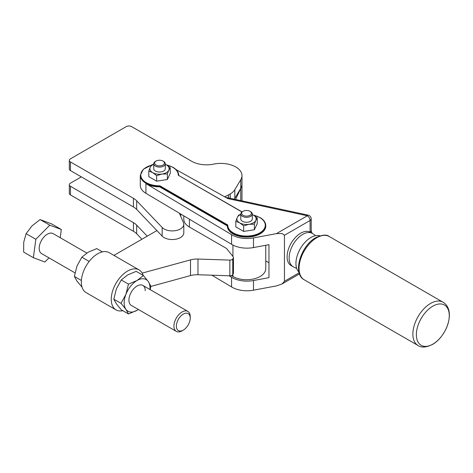 <?xml version="1.0" encoding="UTF-8"?>
<svg xmlns="http://www.w3.org/2000/svg" width="473" height="473" viewBox="0 0 473 473"><rect width="100%" height="100%" fill="white"/><g stroke="black" fill="none" stroke-linecap="round" stroke-linejoin="round"><path stroke-width="0.71" d="M141.906 239.243L136.679 233.774A19.227 11.104 180 0 0 135.207 232.468A19.227 11.104 180 0 0 133.439 231.291L70.459 194.929A3.843 2.223 0 0 1 69.33 193.356L69.33 184.724A3.843 2.223 180 0 1 70.459 183.152L81.338 176.872M147.227 236.169L136.679 225.142A19.227 11.104 0 0 0 135.207 223.83A19.227 11.104 0 0 0 133.439 222.653L70.459 186.291A3.843 2.223 180 0 1 69.33 184.724M179.409 213.228A23.076 13.321 0 0 0 179.521 213.494L183.465 222.635A11.535 6.663 180 0 1 183.808 224.243L183.808 232.882A11.535 6.663 0 0 1 176.488 239.078A11.535 6.663 0 0 1 162.168 236.098L136.679 209.438A19.227 11.104 180 0 0 135.207 208.132A19.227 11.104 180 0 0 133.439 206.955L70.459 170.593A3.843 2.223 0 0 1 69.33 169.021L69.33 160.388A3.843 2.223 180 0 1 70.459 158.816L126.202 126.634A3.843 2.223 180 0 1 128.922 125.984A3.843 2.223 180 0 1 131.642 126.634L191.618 161.258A21.149 12.209 0 0 0 201.941 164.539A21.149 12.209 0 0 0 213.701 164.119A21.149 12.209 180 0 1 235.791 166.981A21.149 12.209 180 0 1 241.987 175.619A21.149 12.209 180 0 1 240.751 179.728L234.809 189.685A19.227 11.104 180 0 1 232.935 191.955A19.227 11.104 180 0 1 230.227 193.924L228.554 194.888A19.227 11.104 180 0 1 224.48 196.685M183.808 224.243A11.535 6.663 180 0 1 176.488 230.446A11.535 6.663 180 0 1 162.168 227.466L136.679 200.806A19.227 11.104 0 0 0 135.207 199.494A19.227 11.104 0 0 0 133.439 198.317L70.459 161.955A3.843 2.223 180 0 1 69.33 160.388M234.236 199.174A19.227 11.104 0 0 0 234.809 198.323L240.751 188.366A21.149 12.209 0 0 0 241.987 184.251A21.149 12.209 180 0 1 240.751 188.366L240.751 179.728M180.03 214.677A23.076 13.321 180 0 1 180.532 213.897M241.987 200.854L241.987 199.949A21.149 12.209 180 0 1 241.928 200.842A21.149 12.209 0 0 0 241.987 199.949L241.987 175.619M183.311 330.101A9.809 5.664 -60 0 1 176.488 327.458A9.809 5.664 -60 0 1 180.881 315.999A9.809 5.664 -60 0 1 190.241 318.093A9.809 5.664 -60 0 1 185.735 328.191A9.809 5.664 -60 0 1 183.311 330.101L182.087 330.81A11.535 6.663 -60 0 1 176.317 331.378L131.311 305.398A11.535 6.663 -60 0 1 128.922 300.113A11.535 6.663 -60 0 1 133.96 288.506A11.535 6.663 -60 0 1 142.852 285.414A11.535 6.663 -60 0 1 145.241 290.694M138.418 309.502L137.081 310.318A18.27 10.548 -60 0 1 125.895 309.318A18.27 10.548 -60 0 1 124.163 302.862A18.27 10.548 -60 0 1 125.895 294.407A18.27 10.548 -60 0 1 137.081 280.489A18.27 10.548 -60 0 1 148.268 281.488A18.27 10.548 -60 0 1 150 287.951A18.27 10.548 -60 0 1 149.929 289.5M138.394 309.484A18.27 10.548 -60 0 1 137.081 310.318L128.467 313.96L125.895 309.318L121.011 303.353L125.895 294.407L128.467 284.131L137.081 280.489L143.384 275.517L148.268 281.488L150.84 286.13L150.225 289.671M122.791 310.684A23.076 13.321 -60 0 1 116.027 309.892A23.076 13.321 -60 0 1 111.25 299.332A23.076 13.321 -60 0 1 121.319 276.108A23.076 13.321 -60 0 1 139.097 269.929A23.076 13.321 -60 0 1 143.165 275.392M116.027 309.892L86.116 292.621A23.076 13.321 -60 0 1 81.332 282.062A23.076 13.321 -60 0 1 91.407 258.837A23.076 13.321 -60 0 1 109.186 252.659L139.097 269.929M183.796 215.842L183.796 219.182A19.227 11.104 0 0 0 189.425 227.034L226.555 248.467L233.183 256.786A2.885 1.667 180 0 1 233.443 257.389A2.885 1.667 180 0 1 233.443 257.478A2.885 1.667 180 0 1 233.301 258.004L232.751 258.962A2.885 1.667 180 0 1 231.634 259.813A2.885 1.667 180 0 1 229.848 260.103L197.98 259.044A15.384 8.881 0 0 0 194.155 259.192A15.384 8.881 0 0 0 190.513 259.884L142.184 273.104M150.792 286.449L190.513 275.582A15.384 8.881 180 0 1 194.155 274.896A15.384 8.881 180 0 1 197.98 274.742L229.848 275.8A2.885 1.667 0 0 0 231.634 275.517A2.885 1.667 0 0 0 232.751 274.659L233.301 273.701A2.885 1.667 0 0 0 233.443 273.181A2.885 1.667 0 0 0 233.443 273.087M113.928 255.396L156.894 230.588M180.509 215.789L181.325 214.37M240.751 200.587L240.751 188.366L235.613 199.476M143.384 275.517L136.177 271.354L127.562 274.996L121.259 279.969L128.467 284.131M121.011 303.353L113.804 299.19L116.376 288.914L121.259 279.969M128.467 313.96L121.259 309.797L116.376 303.826L113.804 299.19M88.995 261.67L89.296 261.285M102.422 251.873L96.746 248.591L88.132 252.233L81.829 257.206L89.042 261.368M81.391 280.477L74.373 276.421L76.945 266.145L81.829 257.206M82.048 287.158L76.945 281.063L74.373 276.421M162.984 161.056L163.593 161.405A5.771 3.329 180 0 1 165.284 163.764A5.771 3.329 180 0 1 163.593 166.118A5.771 3.329 180 0 1 157.308 166.839A5.771 3.329 180 0 1 153.749 163.764A5.771 3.329 180 0 1 155.434 161.405L156.049 161.056A4.901 2.832 180 0 1 162.984 161.056A4.901 2.832 180 0 1 162.984 165.059A4.901 2.832 180 0 1 156.049 165.059A4.901 2.832 180 0 1 156.049 161.056L155.434 161.405M153.749 163.764L153.749 168.707A5.771 3.329 0 0 0 157.308 171.788A5.771 3.329 0 0 0 163.593 171.06A5.771 3.329 0 0 0 165.284 168.707L165.284 163.764M249.998 211.295L250.613 211.65A5.771 3.329 180 0 1 252.298 214.003A5.771 3.329 180 0 1 250.613 216.356A5.771 3.329 180 0 1 244.322 217.077A5.771 3.329 180 0 1 240.763 214.003A5.771 3.329 180 0 1 242.454 211.65L243.063 211.295A4.901 2.832 180 0 1 249.998 211.295A4.901 2.832 180 0 1 249.998 215.298A4.901 2.832 180 0 1 243.063 215.298A4.901 2.832 180 0 1 243.063 211.295L242.454 211.65M240.763 214.003L240.763 218.946A5.771 3.329 0 0 0 244.322 222.026A5.771 3.329 0 0 0 250.613 221.305A5.771 3.329 0 0 0 252.298 218.946L252.298 214.003M432.819 344.173A23.266 13.433 -60 0 1 416.37 334.671A23.266 13.433 -60 0 1 432.819 306.179A23.266 13.433 -60 0 1 449.273 315.674A23.266 13.433 -60 0 1 432.819 344.173M298.995 272.111A21.149 12.209 -60 0 1 295.938 263.414A21.149 12.209 -60 0 1 304.257 243.14A21.149 12.209 -60 0 1 319.955 235.808M151.49 165.101L143.354 169.233L140.286 175.382L140.286 185.428A19.227 11.104 0 0 0 141.717 189.626A19.227 11.104 0 0 0 145.921 193.28L145.921 183.625A19.227 11.104 180 0 0 159.708 186.876L159.708 186.48L227.306 225.509A19.227 11.104 0 0 0 227.306 225.621A19.227 11.104 0 0 0 232.935 233.467A19.227 11.104 0 0 0 260.126 233.467A19.227 11.104 0 0 0 265.761 225.621L265.761 226.011A19.227 11.104 180 0 1 260.126 233.863A19.227 11.104 180 0 1 239.172 236.269A19.227 11.104 180 0 1 227.306 226.011A19.227 11.104 180 0 1 227.306 225.899L159.708 186.876M145.921 193.28L231.575 244.305A21.149 12.209 0 0 0 241.715 247.769A21.149 12.209 0 0 0 253.493 247.562L268.96 244.677L268.96 277.651L253.493 280.53A21.149 12.209 180 0 1 241.715 280.737A21.149 12.209 180 0 1 231.575 277.273L229.062 275.777M175.997 169.541L227.897 198.601L307.349 215.777L276.415 233.632L253.493 237.907A21.149 12.209 180 0 1 241.715 238.114A21.149 12.209 180 0 1 231.575 234.649L145.921 183.625M211.898 275.203L231.575 286.928A21.149 12.209 0 0 0 241.715 290.392A21.149 12.209 0 0 0 253.493 290.186L276.415 285.911L282.097 283.936L299.515 273.879L282.097 283.936L284.45 281.275L284.45 235.276L310.069 220.483L310.069 232.107A19.227 11.104 -60 0 1 310.312 232.243L312.351 233.42A19.227 11.104 -60 0 0 302.738 234.371A19.227 11.104 -60 0 0 289.139 257.921A19.227 11.104 -60 0 0 293.124 266.725L291.084 265.548A19.227 11.104 -60 0 1 287.099 256.744A19.227 11.104 -60 0 1 295.341 237.558A19.227 11.104 -60 0 1 310.069 232.107A3.843 2.223 0 0 0 311.199 230.54A3.843 2.223 0 0 0 311.199 230.522L311.199 218.916A3.843 2.223 180 0 1 310.069 220.483A3.843 2.223 60 0 0 309.271 217.805A3.843 2.223 60 0 0 307.349 215.777A3.843 1.1 102.2 0 1 308.165 215.156A3.843 1.1 102.2 0 1 308.301 215.221M253.658 215.215A18.749 10.826 180 0 1 259.789 217.574A18.749 10.826 180 0 1 259.789 232.882A18.749 10.826 180 0 1 233.278 232.882A18.749 10.826 180 0 1 227.791 225.006L227.306 226.011M227.448 225.195L227.306 225.509M166.638 164.976A18.749 10.826 180 0 1 172.769 167.336A18.749 10.826 180 0 1 178.256 175.211L242.07 211.892M227.791 225.006L159.904 185.812L159.708 186.48A19.227 11.104 0 0 1 145.921 183.228A19.227 11.104 0 0 1 141.717 179.58A19.227 11.104 0 0 1 140.286 175.382M276.415 233.632L282.097 233.491L284.45 235.276M153.749 164.267A9.614 5.552 0 0 0 152.714 164.781A9.614 5.552 0 0 0 150.231 167.271L151.667 164.876L153.749 164.131M168.802 170.144L167.365 173.94L162.003 174.07A9.614 5.552 0 0 0 166.313 172.633A9.614 5.552 0 0 0 168.802 170.144A9.614 5.552 0 0 0 166.313 164.781L170.239 167.749L168.802 170.144M240.763 214.506A9.614 5.552 0 0 0 239.734 215.02A9.614 5.552 0 0 0 237.245 217.509L238.682 215.114L240.763 214.37M255.816 220.383L254.385 224.178L249.023 224.308A9.614 5.552 0 0 0 253.333 222.872A9.614 5.552 0 0 0 255.816 220.383A9.614 5.552 0 0 0 253.333 215.02L257.253 217.988L255.816 220.383M252.298 214.482L253.333 215.02A9.614 5.552 0 0 0 252.298 214.506M243.66 225.84L239.734 222.872A9.614 5.552 0 0 0 249.023 224.308L243.66 225.84L243.66 231.421L235.808 226.886L235.808 221.305L237.245 217.509A9.614 5.552 0 0 0 239.734 222.872L235.808 221.305M243.66 231.421L254.385 229.76L257.253 223.569L257.253 217.988M254.385 229.76L254.385 224.178M165.284 164.243L166.313 164.781A9.614 5.552 0 0 0 165.284 164.267M156.64 175.601L152.714 172.633A9.614 5.552 0 0 0 162.003 174.07L156.64 175.601L156.64 181.177L148.794 176.648L148.794 171.066L150.231 167.271A9.614 5.552 0 0 0 152.714 172.633L148.794 171.066M156.64 181.177L167.365 179.521L170.239 173.331L170.239 167.749M167.365 179.521L167.365 173.94M268.96 262.752L265.761 260.907M231.575 286.928L231.575 277.273M231.575 244.305L231.575 234.649M231.398 275.599L232.935 276.486A19.227 11.104 0 0 0 260.126 276.486A19.227 11.104 0 0 0 265.761 268.64L265.761 245.274M176.317 331.378A11.535 6.663 -60 0 1 179.232 314.214A11.535 6.663 -60 0 1 187.852 311.4A11.535 6.663 -60 0 1 190.241 316.679L190.241 318.093M74.988 272.88L41.577 253.587A11.535 6.663 -60 0 1 44.486 236.423A11.535 6.663 -60 0 1 53.112 233.603L86.796 253.055M23.65 252.079L23.727 242.211L26.11 233.674L31.945 225.958L40.081 219.573L51.592 223.889L61.313 229.5L49.807 225.189L35.836 239.285L33.376 257.69L23.65 252.079M35.836 239.285L26.11 233.674M49.807 225.189L40.081 219.573M33.376 257.69L44.882 262.007L48.985 257.868M60.219 237.706L61.313 229.5M70.459 194.929L70.459 186.291M136.679 233.774L136.679 225.142M70.459 170.593L70.459 161.955M136.679 209.438L136.679 200.806M228.554 197.951L228.554 194.888M234.809 198.323L234.809 189.685M230.227 198.311L230.227 193.924M162.168 236.098L162.168 227.466M133.439 206.955L133.439 198.317M133.439 231.291L133.439 222.653M197.98 274.742L197.98 259.044M232.751 274.659L232.751 258.962M190.513 275.582L190.513 259.884M233.301 273.701L233.301 258.004M229.848 275.8L229.848 260.103M304.245 279.803A24.998 14.432 -60 0 1 299.066 268.362A24.998 14.432 -60 0 1 316.744 237.748A24.998 14.432 -60 0 1 329.243 236.512L443.047 302.217A24.998 14.432 -60 0 0 430.548 303.453A24.998 14.432 -60 0 0 412.876 334.068A24.998 14.432 -60 0 0 418.049 345.509L304.245 279.803C292.095 273.536 300.905 245.54 315.781 237.653C322.308 234.732 326.796 234.348 329.243 236.512M253.493 247.562L253.493 237.907M253.493 290.186L253.493 280.53M178.256 175.211L241.945 211.981M159.904 185.812A18.749 10.826 180 0 1 146.258 182.643A18.749 10.826 180 0 1 151.395 165.231M299.167 272.779L284.45 281.275M189.425 227.034L189.425 219.194M232.935 276.486L232.935 274.34M232.935 256.472L232.935 245.067M233.443 273.181L233.443 257.478M443.047 302.217C456.25 310.093 446.831 336.48 432.47 344.462C426.197 347.507 421.39 347.856 418.049 345.509M253.38 215.049L260.032 217.55C263.757 219.75 265.666 222.44 265.761 225.621M166.36 164.811L173.012 167.312C176.736 169.511 178.646 172.202 178.741 175.382M225.591 197.306L308.165 215.156A3.843 3.843 0 0 1 311.199 218.916M311.193 230.605L312.062 233.254M315.503 235.69A19.227 19.227 0 0 0 312.351 233.42M293.124 266.725A19.227 19.227 0 0 0 296.666 268.315M187.852 311.4L142.852 285.414"/></g></svg>
